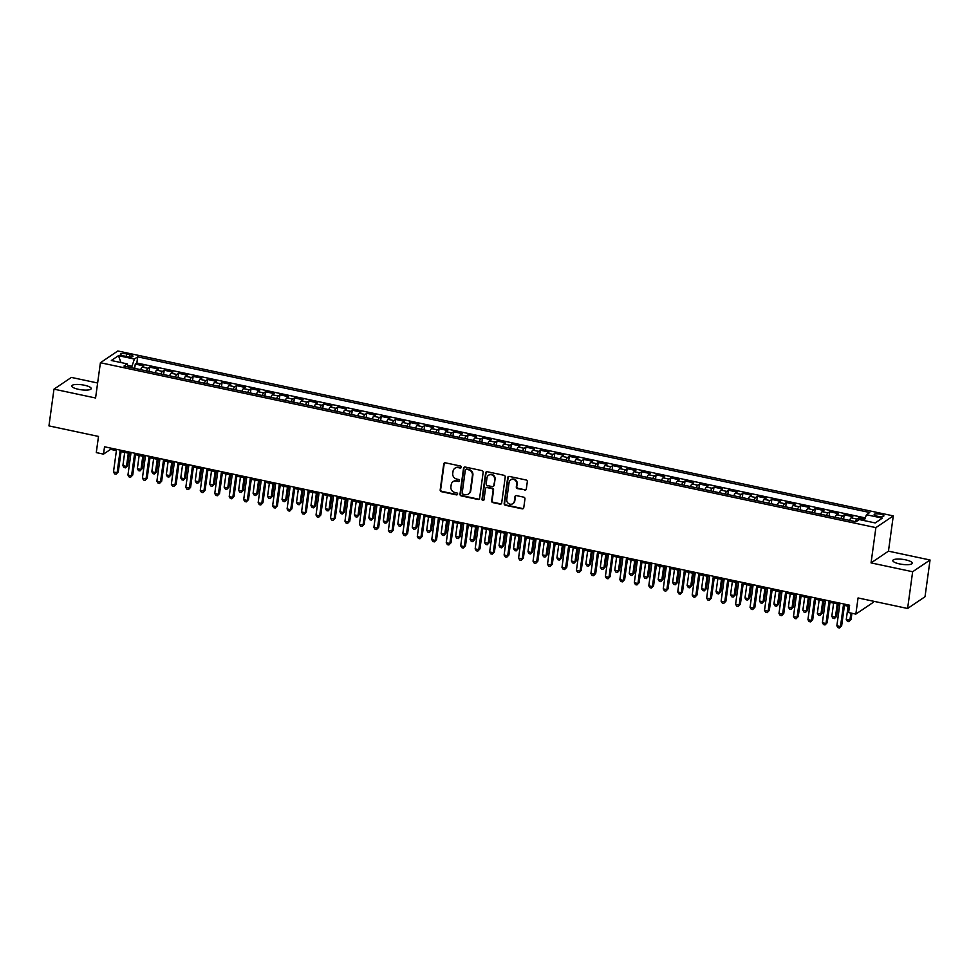 <?xml version="1.0" encoding="UTF-8"?>
<svg xmlns="http://www.w3.org/2000/svg" width="979" height="979" viewBox="0 0 979 979"><rect width="100%" height="100%" fill="white"/><g stroke="black" fill="none" stroke-linecap="round" stroke-linejoin="round"><path stroke-width="1.47" d="M461.305 467.252A1.052 0.979 -124 0 0 460.448 466.028L445.359 462.822A1.505 1.395 -124 0 0 443.732 463.96L440.183 489.928A1.505 1.395 -124 0 0 441.407 491.678L456.495 494.884A1.052 0.979 -124 0 0 457.621 494.089A1.052 0.979 -124 0 0 456.765 492.865L454.819 492.449A4.822 4.479 -124 0 1 450.903 486.869L451.197 484.703A4.822 4.479 -124 0 1 456.373 481.056L458.331 481.472A1.052 0.979 -124 0 0 459.457 480.665A1.052 0.979 -124 0 0 458.6 479.453L456.655 479.037A4.822 4.479 -124 0 1 452.739 473.444L453.032 471.291A4.822 4.479 -124 0 1 458.209 467.632L460.167 468.048A1.052 0.979 -124 0 0 461.305 467.252M905.551 559.841A9.827 2.521 7.8 0 0 892.811 560.539A9.827 2.521 7.8 0 0 899.53 563.904A9.827 2.521 7.8 0 0 912.269 563.206A9.827 2.521 7.8 0 0 905.551 559.841M84.5 385.249A9.827 2.521 7.8 0 0 71.761 385.946A9.827 2.521 7.8 0 0 78.479 389.312A9.827 2.521 7.8 0 0 91.218 388.614A9.827 2.521 7.8 0 0 84.5 385.249M880.537 514.22A4.907 1.26 7.8 0 0 874.161 514.562A4.907 1.26 7.8 0 0 877.527 516.251A4.907 1.26 7.8 0 0 883.89 515.896A4.907 1.26 7.8 0 0 880.537 514.22M524.695 490.161A1.505 1.395 -124 0 0 526.31 489.023L527.314 481.729A1.505 1.395 -124 0 0 526.09 479.991L509.325 476.43A1.505 1.395 -124 0 0 507.709 477.568L504.161 503.536A1.505 1.395 -124 0 0 505.384 505.274L522.137 508.835A1.505 1.395 -124 0 0 523.753 507.697L524.964 498.898A1.505 1.395 -124 0 0 523.741 497.161L516.569 495.631A1.505 1.395 -124 0 0 514.942 496.769L514.354 501.138A4.026 3.745 -124 0 1 508.578 503.561A4.026 3.745 -124 0 1 506.755 499.523L509.092 482.427A4.026 3.745 -124 0 1 514.868 480.004A4.026 3.745 -124 0 1 516.692 484.042L516.3 486.893A1.505 1.395 -124 0 0 517.524 488.631L525.16 489.843A1.505 1.395 -124 0 0 525.956 489.781M97.631 382.997L71.394 377.417L53.98 389.152L48.95 425.889L98.5 436.426L96.285 452.592L103.517 454.134L104.533 446.791L849.613 605.218L848.609 612.573L855.842 614.102L873.256 602.366L873.415 601.204M912.648 571.736L930.05 560L888.455 551.153L871.053 562.901L912.648 571.736L907.606 608.485L858.057 597.949L855.842 614.102M871.053 562.901L875.887 527.62L100.409 362.732L117.81 350.984L893.289 515.884L875.887 527.62M53.98 389.152L95.575 398L100.409 362.732M483.149 472.343A1.505 1.395 -124 0 0 481.925 470.605L465.16 467.032A1.505 1.395 -124 0 0 463.544 468.182L459.995 494.138A1.505 1.395 -124 0 0 461.219 495.888L477.972 499.449A1.505 1.395 -124 0 0 479.588 498.311L483.149 472.343M487.248 471.731L504.001 475.292A1.505 1.395 -124 0 1 505.225 477.042L501.676 503.01A1.505 1.395 -124 0 1 500.049 504.148L492.878 502.619A1.505 1.395 -124 0 1 491.654 500.881L493.098 490.344A1.505 1.395 -124 0 0 491.874 488.607L487.126 487.591A1.505 1.395 -124 0 0 485.498 488.729L484.005 499.694A1.052 0.979 -124 0 1 482.488 500.33A1.052 0.979 -124 0 1 482.011 499.266L485.633 472.869A1.505 1.395 -124 0 1 487.248 471.731M930.05 560L925.02 596.737L907.606 608.485M864.775 519.2L858.644 517.903L858.326 520.216M855.377 521.636A6.143 1.64 -78 0 1 856.931 519.054L851.143 517.83L852.856 516.667L844.179 514.819L843.592 519.127M840.912 518.564A6.143 1.64 -78 0 1 842.466 515.982L836.678 514.746L838.391 513.596L829.715 511.748L829.127 516.055M826.447 515.48A6.143 1.64 -78 0 1 828.001 512.898L822.213 511.674L823.926 510.512L815.25 508.664L814.65 512.984M811.97 512.409A6.143 1.64 -78 0 1 813.525 509.826L807.736 508.59L809.462 507.44L800.773 505.592L800.186 509.9M797.506 509.337A6.143 1.64 -78 0 1 799.06 506.755L793.271 505.519L794.985 504.356L786.308 502.521L785.721 506.828M783.041 506.253A6.143 1.64 -78 0 1 784.595 503.671L778.807 502.447L780.52 501.285L771.844 499.437L771.256 503.744M768.576 503.182A6.143 1.64 -78 0 1 770.13 500.599L764.342 499.363L766.055 498.213L757.379 496.365L756.779 500.673M754.099 500.098A6.143 1.64 -78 0 1 755.653 497.516L749.865 496.292L751.591 495.129L742.902 493.281L742.315 497.601M739.634 497.026A6.143 1.64 -78 0 1 741.189 494.444L735.4 493.208L737.114 492.058L728.437 490.21L727.85 494.517M725.17 493.954A6.143 1.64 -78 0 1 726.724 491.372L720.936 490.136L722.649 488.974L713.972 487.138L713.385 491.446M710.705 490.871A6.143 1.64 -78 0 1 712.259 488.288L706.471 487.065L708.184 485.902L699.508 484.054L698.908 488.362M696.228 487.799A6.143 1.64 -78 0 1 697.782 485.217L691.994 483.981L693.719 482.831L685.031 480.983L684.443 485.29M681.763 484.715A6.143 1.64 -78 0 1 683.318 482.133L677.529 480.909L679.242 479.747L670.566 477.899L669.979 482.219M667.299 481.644A6.143 1.64 -78 0 1 668.853 479.061L663.064 477.838L664.778 476.675L656.101 474.827L655.514 479.135M652.834 478.572A6.143 1.64 -78 0 1 654.388 475.99L648.6 474.754L650.313 473.591L641.637 471.756L641.037 476.063M638.357 475.488A6.143 1.64 -78 0 1 639.911 472.906L634.123 471.682L635.848 470.52L627.16 468.672L626.572 472.979M623.892 472.416A6.143 1.64 -78 0 1 625.446 469.834L619.658 468.598L621.371 467.448L612.695 465.6L612.108 469.908M609.427 469.345A6.143 1.64 -78 0 1 610.982 466.75L605.193 465.527L606.907 464.364L598.23 462.516L597.643 466.836M594.963 466.261A6.143 1.64 -78 0 1 596.517 463.679L590.729 462.455L592.442 461.293L583.765 459.445L583.166 463.752M580.486 463.189A6.143 1.64 -78 0 1 582.04 460.607L576.252 459.371L577.977 458.221L569.288 456.373L568.701 460.681M566.021 460.106A6.143 1.64 -78 0 1 567.575 457.523L561.787 456.3L563.5 455.137L554.824 453.289L554.236 457.609M551.556 457.034A6.143 1.64 -78 0 1 553.111 454.452L547.322 453.216L549.035 452.065L540.359 450.218L539.772 454.525M537.092 453.962A6.143 1.64 -78 0 1 538.646 451.38L532.857 450.144L534.571 448.982L525.894 447.134L525.295 451.454M522.615 450.878A6.143 1.64 -78 0 1 524.169 448.296L518.38 447.073L520.106 445.91L511.417 444.062L510.83 448.37M508.15 447.807A6.143 1.64 -78 0 1 509.704 445.225L503.916 443.989L505.629 442.838L496.953 440.991L496.365 445.298M493.685 444.723A6.143 1.64 -78 0 1 495.239 442.141L489.451 440.917L491.164 439.755L482.488 437.907L481.901 442.227M479.22 441.651A6.143 1.64 -78 0 1 480.775 439.069L474.986 437.833L476.7 436.683L468.023 434.835L467.424 439.143M464.744 438.58A6.143 1.64 -78 0 1 466.298 435.998L460.509 434.762L462.235 433.599L453.546 431.763L452.959 436.071M450.279 435.496A6.143 1.64 -78 0 1 451.833 432.914L446.045 431.69L447.758 430.527L439.081 428.68L438.494 432.987M435.814 432.424A6.143 1.64 -78 0 1 437.368 429.842L431.58 428.606L433.293 427.456L424.617 425.608L424.029 429.916M421.349 429.34A6.143 1.64 -78 0 1 422.904 426.758L417.115 425.535L418.828 424.372L410.152 422.524L409.552 426.844M406.872 426.269A6.143 1.64 -78 0 1 408.427 423.687L402.638 422.451L404.364 421.3L395.675 419.453L395.088 423.76M392.408 423.197A6.143 1.64 -78 0 1 393.962 420.615L388.173 419.379L389.887 418.217L381.21 416.381L380.623 420.689M377.943 420.113A6.143 1.64 -78 0 1 379.497 417.531L373.709 416.308L375.422 415.145L366.746 413.297L366.158 417.605M363.478 417.042A6.143 1.64 -78 0 1 365.032 414.46L359.244 413.224L360.957 412.073L352.281 410.225L351.681 414.533M349.001 413.958A6.143 1.64 -78 0 1 350.555 411.376L344.767 410.152L346.493 408.989L337.804 407.142L337.217 411.461M334.537 410.886A6.143 1.64 -78 0 1 336.091 408.304L330.302 407.068L332.016 405.918L323.339 404.07L322.752 408.378M320.072 407.815A6.143 1.64 -78 0 1 321.626 405.233L315.838 403.997L317.551 402.834L308.874 400.998L308.287 405.306M305.607 404.731A6.143 1.64 -78 0 1 307.161 402.149L301.373 400.925L303.086 399.762L294.41 397.915L293.81 402.222M291.13 401.659A6.143 1.64 -78 0 1 292.684 399.077L286.896 397.841L288.621 396.691L279.933 394.843L279.345 399.151M276.665 398.575A6.143 1.64 -78 0 1 278.22 395.993L272.431 394.77L274.144 393.607L265.468 391.759L264.881 396.079M262.201 395.504A6.143 1.64 -78 0 1 263.755 392.922L257.966 391.686L259.68 390.535L251.003 388.687L250.416 392.995M247.736 392.432A6.143 1.64 -78 0 1 249.29 389.85L243.502 388.614L245.215 387.451L236.539 385.616L235.939 389.923M233.259 389.348A6.143 1.64 -78 0 1 234.813 386.766L229.025 385.542L230.75 384.38L222.062 382.532L221.474 386.84M218.794 386.277A6.143 1.64 -78 0 1 220.348 383.695L214.56 382.459L216.273 381.308L207.597 379.46L207.01 383.768M204.33 383.205A6.143 1.64 -78 0 1 205.884 380.611L200.095 379.387L201.809 378.224L193.132 376.377L192.545 380.696M189.865 380.121A6.143 1.64 -78 0 1 191.419 377.539L185.631 376.315L187.344 375.153L178.667 373.305L178.068 377.613M175.388 377.05A6.143 1.64 -78 0 1 176.942 374.467L171.154 373.232L172.879 372.069L164.191 370.233L163.603 374.541M160.923 373.966A6.143 1.64 -78 0 1 162.477 371.384L156.689 370.16L158.402 368.997L149.726 367.149L148.013 368.312A6.143 1.64 102 0 0 146.458 370.894M149.138 371.457L149.726 367.149M123.66 355.903L126.842 356.576A4.76 1.224 7.8 0 0 133.009 356.246A4.76 1.224 7.8 0 0 129.754 354.618L126.572 353.933A4.76 1.224 7.8 0 0 120.405 354.276A4.76 1.224 7.8 0 0 123.66 355.903M864.249 520.608L866.452 514.734L869.756 512.506L137.684 356.846L134.392 359.06L131.492 367.712M866.452 514.734L882.373 518.111L875.226 522.933L859.305 519.555L856.013 521.77L123.941 366.109L127.233 363.882L111.325 360.505L118.471 355.683L134.392 359.06M865.265 517.903L136.84 363.013L135.261 364.078L143.937 365.926L142.224 367.076A6.143 1.64 102 0 0 140.67 369.658M162.477 371.384L164.191 370.233M176.942 374.467L178.667 373.305M191.419 377.539L193.132 376.377M205.884 380.611L207.597 379.46M220.348 383.695L222.062 382.532M234.813 386.766L236.539 385.616M249.29 389.85L251.003 388.687M263.755 392.922L265.468 391.759M278.22 395.993L279.933 394.843M292.684 399.077L294.41 397.915M307.161 402.149L308.874 400.998M321.626 405.233L323.339 404.07M336.091 408.304L337.804 407.142M350.555 411.376L352.281 410.225M365.032 414.46L366.746 413.297M379.497 417.531L381.21 416.381M393.962 420.615L395.675 419.453M408.427 423.687L410.152 422.524M422.904 426.758L424.617 425.608M437.368 429.842L439.081 428.68M451.833 432.914L453.546 431.763M466.298 435.998L468.023 434.835M480.775 439.069L482.488 437.907M495.239 442.141L496.953 440.991M509.704 445.225L511.417 444.062M524.169 448.296L525.894 447.134M538.646 451.38L540.359 450.218M553.111 454.452L554.824 453.289M567.575 457.523L569.288 456.373M582.04 460.607L583.765 459.445M596.517 463.679L598.23 462.516M610.982 466.75L612.695 465.6M625.446 469.834L627.16 468.672M639.911 472.906L641.637 471.756M654.388 475.99L656.101 474.827M668.853 479.061L670.566 477.899M683.318 482.133L685.031 480.983M697.782 485.217L699.508 484.054M712.259 488.288L713.972 487.138M726.724 491.372L728.437 490.21M741.189 494.444L742.902 493.281M755.653 497.516L757.379 496.365M770.13 500.599L771.844 499.437M784.595 503.671L786.308 502.521M799.06 506.755L800.773 505.592M813.525 509.826L815.25 508.664M828.001 512.898L829.715 511.748M842.466 515.982L844.179 514.819M856.931 519.054L858.644 517.903M131.7 366.207L127.576 365.338M888.455 551.153L893.289 515.884M103.517 454.134L110.578 449.373L116.403 450.609M121.053 451.6L130.868 453.693M135.53 454.684L145.345 456.765M149.995 457.756L159.81 459.849M164.46 460.828L174.274 462.92M178.924 463.911L188.739 465.992M193.401 466.983L203.216 469.076M207.866 470.067L217.681 472.147M222.331 473.138L232.145 475.219M236.796 476.21L246.61 478.303M251.273 479.294L261.087 481.374M265.737 482.366L275.552 484.458M280.202 485.449L290.017 487.53M294.667 488.521L304.481 490.601M309.144 491.593L318.958 493.685M323.608 494.676L333.423 496.757M338.073 497.748L347.888 499.841M352.538 500.82L362.352 502.912M367.015 503.904L376.829 505.984M381.48 506.975L391.294 509.068M395.944 510.059L405.759 512.139M410.409 513.131L420.224 515.223M424.886 516.202L434.7 518.295M439.351 519.286L449.165 521.366M453.815 522.358L463.63 524.45M468.28 525.442L478.095 527.522M482.757 528.513L492.572 530.606M497.222 531.585L507.036 533.677M511.687 534.669L521.501 536.749M526.151 537.74L535.966 539.833M540.628 540.824L550.443 542.904M555.093 543.896L564.907 545.988M569.558 546.967L579.372 549.06M584.022 550.051L593.837 552.132M598.499 553.123L608.314 555.215M612.964 556.207L622.779 558.287M627.429 559.278L637.243 561.371M641.894 562.35L651.708 564.442M656.371 565.434L666.185 567.514M670.835 568.505L680.65 570.598M685.3 571.589L695.114 573.67M699.765 574.661L709.579 576.741M714.242 577.732L724.056 579.825M728.706 580.816L738.521 582.897M743.171 583.888L752.986 585.98M757.636 586.972L767.45 589.052M772.113 590.043L781.927 592.124M786.578 593.115L796.392 595.208M801.042 596.199L810.857 598.279M815.507 599.27L825.321 601.363M829.984 602.342L839.798 604.435M844.449 605.426L849.442 606.49M110.749 448.113L110.578 449.373M134.674 368.385L135.261 364.078M136.84 363.013L137.684 356.846M127.955 366.954L127.233 363.882M156.689 370.16A6.143 1.64 102 0 0 155.135 372.742M171.154 373.232A6.143 1.64 102 0 0 169.612 375.814M185.631 376.315A6.143 1.64 102 0 0 184.076 378.897M200.095 379.387A6.143 1.64 102 0 0 198.541 381.969M214.56 382.459A6.143 1.64 102 0 0 213.006 385.041M229.025 385.542A6.143 1.64 102 0 0 227.483 388.125M243.502 388.614A6.143 1.64 102 0 0 241.948 391.196M257.966 391.686A6.143 1.64 102 0 0 256.412 394.28M272.431 394.77A6.143 1.64 102 0 0 270.877 397.352M286.896 397.841A6.143 1.64 102 0 0 285.354 400.423M301.373 400.925A6.143 1.64 102 0 0 299.819 403.507M315.838 403.997A6.143 1.64 102 0 0 314.283 406.579M330.302 407.068A6.143 1.64 102 0 0 328.748 409.65M344.767 410.152A6.143 1.64 102 0 0 343.225 412.734M359.244 413.224A6.143 1.64 102 0 0 357.69 415.806M373.709 416.308A6.143 1.64 102 0 0 372.155 418.89M388.173 419.379A6.143 1.64 102 0 0 386.619 421.961M402.638 422.451A6.143 1.64 102 0 0 401.096 425.033M417.115 425.535A6.143 1.64 102 0 0 415.561 428.117M431.58 428.606A6.143 1.64 102 0 0 430.026 431.188M446.045 431.69A6.143 1.64 102 0 0 444.49 434.272M460.509 434.762A6.143 1.64 102 0 0 458.967 437.344M474.986 437.833A6.143 1.64 102 0 0 473.432 440.415M489.451 440.917A6.143 1.64 102 0 0 487.897 443.499M503.916 443.989A6.143 1.64 102 0 0 502.362 446.571M518.38 447.073A6.143 1.64 102 0 0 516.839 449.655M532.857 450.144A6.143 1.64 102 0 0 531.303 452.726M547.322 453.216A6.143 1.64 102 0 0 545.768 455.798M561.787 456.3A6.143 1.64 102 0 0 560.233 458.882M576.252 459.371A6.143 1.64 102 0 0 574.71 461.953M590.729 462.455A6.143 1.64 102 0 0 589.174 465.037M605.193 465.527A6.143 1.64 102 0 0 603.639 468.109M619.658 468.598A6.143 1.64 102 0 0 618.104 471.18M634.123 471.682A6.143 1.64 102 0 0 632.581 474.264M648.6 474.754A6.143 1.64 102 0 0 647.046 477.336M663.064 477.838A6.143 1.64 102 0 0 661.51 480.42M677.529 480.909A6.143 1.64 102 0 0 675.975 483.491M691.994 483.981A6.143 1.64 102 0 0 690.452 486.563M706.471 487.065A6.143 1.64 102 0 0 704.917 489.647M720.936 490.136A6.143 1.64 102 0 0 719.381 492.718M735.4 493.208A6.143 1.64 102 0 0 733.846 495.802M749.865 496.292A6.143 1.64 102 0 0 748.323 498.874M764.342 499.363A6.143 1.64 102 0 0 762.788 501.946M778.807 502.447A6.143 1.64 102 0 0 777.253 505.029M793.271 505.519A6.143 1.64 102 0 0 791.717 508.101M807.736 508.59A6.143 1.64 102 0 0 806.194 511.173M822.213 511.674A6.143 1.64 102 0 0 820.659 514.256M836.678 514.746A6.143 1.64 102 0 0 835.124 517.328M851.143 517.83A6.143 1.64 102 0 0 849.588 520.412M121.017 362.56L118.471 355.683M461.109 467.717A1.052 0.979 -124 0 1 460.632 467.729L458.686 467.313A4.822 4.479 -124 0 0 455.125 468.109M453.289 481.521A4.822 4.479 -124 0 1 456.85 480.738L458.796 481.154A1.052 0.979 -124 0 0 459.261 481.13M444.564 462.883A1.505 1.395 -124 0 0 444.209 463.642L440.648 489.61A1.505 1.395 -124 0 0 441.872 491.36L456.96 494.566A1.052 0.979 -124 0 0 457.426 494.554M464.376 467.093A1.505 1.395 -124 0 0 464.022 467.864L460.46 493.82A1.505 1.395 -124 0 0 461.684 495.57L478.437 499.131A1.505 1.395 -124 0 0 479.233 499.07M466.457 469.394A1.052 0.979 -124 0 0 465.319 470.189L462.198 492.975A1.052 0.979 -124 0 0 463.055 494.199L465.111 494.64A4.822 4.479 -124 0 0 470.287 490.981L472.416 475.402A4.822 4.479 -124 0 0 468.513 469.822L466.922 469.076A1.052 0.979 -124 0 0 465.98 469.406M468.672 493.844A4.822 4.479 -124 0 0 470.764 490.675L470.287 490.981M466.922 469.076L468.978 469.504A4.822 4.479 -124 0 1 472.894 475.096L470.764 490.675M486.33 487.652A1.505 1.395 -124 0 1 487.591 487.273L492.351 488.288A1.505 1.395 -124 0 1 493.575 490.026L492.131 500.563A1.505 1.395 -124 0 0 493.355 502.3L500.526 503.83A1.505 1.395 -124 0 0 501.309 503.769M486.465 471.792A1.505 1.395 -124 0 0 486.098 472.551L482.488 498.947A1.052 0.979 -124 0 0 483.81 500.159M494.603 479.416A4.026 3.745 -124 0 0 488.545 475.268A4.026 3.745 -124 0 0 487.004 477.801L486.171 483.822A1.505 1.395 -124 0 0 487.395 485.572L492.156 486.587A1.505 1.395 -124 0 0 493.771 485.437L495.068 479.098A4.026 3.745 -124 0 0 488.79 475.121M493.416 486.208A1.505 1.395 -124 0 0 494.248 485.119L493.771 485.437M495.068 479.098L494.248 485.119M510.879 479.747A4.026 3.745 -124 0 1 517.157 483.724L516.777 486.575A1.505 1.395 -124 0 0 517.989 488.313L525.16 489.843M513.033 503.5A4.026 3.745 -124 0 0 514.819 500.82L514.354 501.138M515.774 495.692A1.505 1.395 -124 0 0 515.419 496.451L514.819 500.82M508.542 476.492A1.505 1.395 -124 0 0 508.187 477.25L504.626 503.218A1.505 1.395 -124 0 0 505.849 504.956L522.602 508.529A1.505 1.395 -124 0 0 523.398 508.468M140.376 369.597L134.833 368.422M124.7 452.371L122.889 465.637L126.499 466.408L127.674 465.612L129.35 453.363M127.674 465.612L125.508 467.84L126.499 466.408L128.322 453.142M125.508 467.84L124.064 467.534L122.889 465.637M120.197 450.12L117.101 472.747L113.478 471.976L116.574 449.349M121.237 450.34L118.275 471.951L116.097 474.191L114.653 473.885L113.478 471.976M118.275 471.951L116.097 474.191M154.841 372.681L149.297 371.494M139.165 455.455L137.354 468.708L140.976 469.479L142.151 468.684L143.827 456.447M142.151 468.684L139.973 470.923L140.976 469.479L142.787 456.226M139.973 470.923L138.528 470.618L137.354 468.708M169.318 375.752L163.774 374.578M153.642 458.527L151.818 471.78L155.441 472.551L156.616 471.756L158.292 459.518M156.616 471.756L154.449 473.995L155.441 472.551L157.252 459.298M154.449 473.995L152.993 473.689L151.818 471.78M183.783 378.824L178.239 377.649M168.107 461.611L166.295 474.864L169.905 475.635L171.08 474.839L172.757 462.602M171.08 474.839L168.914 477.079L169.905 475.635L171.717 462.382M168.914 477.079L167.47 476.761L166.295 474.864M198.247 381.908L192.704 380.733M182.571 464.682L180.76 477.936L184.37 478.707L185.545 477.911L187.222 465.674M185.545 477.911L183.379 480.151L184.37 478.707L186.194 465.453M183.379 480.151L181.935 479.845L180.76 477.936M134.661 453.191L131.565 475.818L127.943 475.06L131.051 452.42M135.702 453.412L132.74 475.035L130.574 477.262L129.118 476.957L127.943 475.06M132.74 475.035L130.574 477.262M149.126 456.275L146.03 478.902L142.408 478.131L145.516 455.504M150.166 456.495L147.205 478.107L145.039 480.346L143.595 480.04L142.408 478.131M147.205 478.107L145.039 480.346M163.603 459.347L160.495 481.974L156.885 481.203L159.981 458.576M164.631 459.567L161.67 481.178L159.504 483.418L158.06 483.112L156.885 481.203M161.67 481.178L159.504 483.418M178.068 462.418L174.972 485.058L171.349 484.287L174.446 461.66M179.108 462.639L176.147 484.262L173.968 486.49L172.524 486.184L171.349 484.287M176.147 484.262L173.968 486.49M212.712 384.98L207.169 383.805M197.036 467.754L195.225 481.019L198.847 481.778L200.022 480.995L201.698 468.745M200.022 480.995L197.844 483.222L198.847 481.778L200.658 468.525M197.844 483.222L196.4 482.916L195.225 481.019M192.533 465.502L189.436 488.129L185.814 487.358L188.923 464.731M193.573 465.723L190.611 487.334L188.445 489.573L186.989 489.267L185.814 487.358M190.611 487.334L188.445 489.573M227.189 388.063L221.646 386.876M211.513 470.838L209.69 484.091L213.312 484.862L214.487 484.067L216.163 471.829M214.487 484.067L212.321 486.306L213.312 484.862L215.123 471.609M212.321 486.306L210.864 486L209.69 484.091M206.997 468.574L203.901 491.201L200.279 490.442L203.387 467.803M208.037 468.794L205.076 490.418L202.91 492.645L201.466 492.339L200.279 490.442M205.076 490.418L202.91 492.645M241.654 391.135L236.11 389.96M225.978 473.909L224.167 487.163L227.777 487.934L228.951 487.138L230.628 474.901M228.951 487.138L226.785 489.378L227.777 487.934L229.588 474.68M226.785 489.378L225.341 489.072L224.167 487.163M221.474 471.658L218.366 494.285L214.756 493.514L217.852 470.887M222.502 471.878L219.541 493.489L217.375 495.729L215.931 495.423L214.756 493.514M219.541 493.489L217.375 495.729M256.119 394.207L250.575 393.032M240.442 476.993L238.631 490.246L242.241 491.017L243.416 490.222L245.093 477.985M243.416 490.222L241.25 492.449L242.241 491.017L244.065 477.752M241.25 492.449L239.806 492.143L238.631 490.246M235.939 474.729L232.843 497.356L229.221 496.586L232.317 473.958M236.979 474.95L234.018 496.561L231.839 498.8L230.395 498.495L229.221 496.586M234.018 496.561L231.839 498.8M270.583 397.29L265.04 396.116M254.907 480.065L253.096 493.318L256.718 494.089L257.893 493.294L259.57 481.056M257.893 493.294L255.715 495.533L256.718 494.089L258.529 480.836M255.715 495.533L254.271 495.227L253.096 493.318M250.404 477.801L247.308 500.44L243.685 499.669L246.794 477.03M251.444 478.021L248.482 499.645L246.316 501.872L244.86 501.566L243.685 499.669M248.482 499.645L246.316 501.872M285.06 400.362L279.517 399.187M269.384 483.136L267.561 496.402L271.183 497.161L272.358 496.377L274.034 484.128M272.358 496.377L270.192 498.605L271.183 497.161L272.994 483.907M270.192 498.605L268.735 498.299L267.561 496.402M264.868 480.885L261.772 503.512L258.15 502.741L261.258 480.114M265.909 481.105L262.947 502.716L260.781 504.956L259.337 504.65L258.15 502.741M262.947 502.716L260.781 504.956M299.525 403.446L293.981 402.259M283.849 486.22L282.038 499.474L285.648 500.245L286.823 499.449L288.499 487.212M286.823 499.449L284.656 501.689L285.648 500.245L287.459 486.991M284.656 501.689L283.212 501.383L282.038 499.474M279.345 483.956L276.237 506.584L272.627 505.825L275.723 483.185M280.373 484.177L277.412 505.8L275.246 508.028L273.802 507.722L272.627 505.825M277.412 505.8L275.246 508.028M313.99 406.518L308.446 405.343M298.314 489.292L296.502 502.545L300.112 503.316L301.287 502.521L302.964 490.283M301.287 502.521L299.121 504.76L300.112 503.316L301.936 490.063M299.121 504.76L297.677 504.454L296.502 502.545M293.81 487.04L290.714 509.667L287.092 508.896L290.188 486.269M294.85 487.261L291.889 508.872L289.711 511.111L288.267 510.793L287.092 508.896M291.889 508.872L289.711 511.111M328.454 409.589L322.911 408.414M312.778 492.376L310.967 505.629L314.589 506.4L315.764 505.605L317.441 493.355M315.764 505.605L313.586 507.832L314.589 506.4L316.401 493.135M313.586 507.832L312.142 507.526L310.967 505.629M308.275 490.112L305.179 512.739L301.556 511.968L304.665 489.341M309.315 490.332L306.354 511.944L304.188 514.183L302.731 513.877L301.556 511.968M306.354 511.944L304.188 514.183M342.931 412.673L337.388 411.486M327.255 495.447L325.432 508.701L329.054 509.472L330.229 508.676L331.905 496.439M330.229 508.676L328.063 510.916L329.054 509.472L330.865 496.218M328.063 510.916L326.607 510.61L325.432 508.701M322.74 493.183L319.643 515.823L316.021 515.052L319.13 492.413M323.78 493.404L320.818 515.027L318.652 517.255L317.208 516.949L316.021 515.052M320.818 515.027L318.652 517.255M357.396 415.745L351.853 414.57M341.72 498.519L339.909 511.784L343.519 512.543L344.694 511.76L346.37 499.51M344.694 511.76L342.528 513.987L343.519 512.543L345.33 499.29M342.528 513.987L341.084 513.681L339.909 511.784M337.217 496.267L334.108 518.894L330.498 518.124L333.594 495.496M338.244 496.488L335.283 518.099L333.117 520.338L331.673 520.033L330.498 518.124M335.283 518.099L333.117 520.338M371.861 418.828L366.317 417.641M356.185 501.603L354.374 514.856L357.984 515.627L359.158 514.832L360.835 502.594M359.158 514.832L356.992 517.071L357.984 515.627L359.807 502.374M356.992 517.071L355.548 516.753L354.374 514.856M351.681 499.339L348.585 521.966L344.963 521.207L348.059 498.568M352.721 499.559L349.76 521.183L347.582 523.41L346.138 523.104L344.963 521.207M349.76 521.183L347.582 523.41M386.326 421.9L380.782 420.725M370.649 504.674L368.838 517.928L372.461 518.699L373.635 517.903L375.312 505.666M373.635 517.903L371.457 520.143L372.461 518.699L374.272 505.445M371.457 520.143L370.013 519.837L368.838 517.928M366.146 502.411L363.05 525.05L359.428 524.279L362.536 501.652M367.186 502.643L364.225 524.254L362.059 526.494L360.602 526.176L359.428 524.279M364.225 524.254L362.059 526.494M400.803 424.972L395.259 423.797M385.126 507.758L383.303 521.012L386.925 521.783L388.1 520.987L389.777 508.737M388.1 520.987L385.934 523.214L386.925 521.783L388.736 508.517M385.934 523.214L384.478 522.908L383.303 521.012M380.611 505.494L377.515 528.122L373.892 527.351L377.001 504.723M381.651 505.715L378.689 527.326L376.523 529.566L375.079 529.26L373.892 527.351M378.689 527.326L376.523 529.566M415.267 428.056L409.724 426.868M399.591 510.83L397.78 524.083L401.39 524.854L402.565 524.059L404.241 511.821M402.565 524.059L400.399 526.298L401.39 524.854L403.201 511.601M400.399 526.298L398.955 525.992L397.78 524.083M395.088 508.566L391.979 531.205L388.369 530.434L391.465 507.795M396.116 508.786L393.154 530.41L390.988 532.637L389.544 532.331L388.369 530.434M393.154 530.41L390.988 532.637M429.732 431.127L424.188 429.952M414.056 513.902L412.245 527.167L415.855 527.926L417.03 527.143L418.706 514.893M417.03 527.143L414.863 529.37L415.855 527.926L417.678 514.673M414.863 529.37L413.419 529.064L412.245 527.167M409.552 511.65L406.456 534.277L402.834 533.506L405.93 510.879M410.593 511.87L407.631 533.482L405.453 535.721L404.009 535.415L402.834 533.506M407.631 533.482L405.453 535.721M444.197 434.211L438.653 433.024M428.521 516.985L426.709 530.239L430.332 531.01L431.506 530.214L433.183 517.977M431.506 530.214L429.328 532.454L430.332 531.01L432.143 517.756M429.328 532.454L427.884 532.135L426.709 530.239M424.017 514.721L420.921 537.349L417.299 536.578L420.407 513.951M425.057 514.942L422.096 536.565L419.93 538.793L418.474 538.487L417.299 536.578M422.096 536.565L419.93 538.793M458.674 437.283L453.13 436.108M442.997 520.057L441.174 533.31L444.796 534.081L445.971 533.286L447.648 521.048M445.971 533.286L443.805 535.525L444.796 534.081L446.608 520.828M443.805 535.525L442.349 535.219L441.174 533.31M438.482 517.793L435.386 540.432L431.763 539.662L434.872 517.034M439.522 518.013L436.561 539.637L434.395 541.876L432.951 541.558L431.763 539.662M436.561 539.637L434.395 541.876M473.138 440.354L467.595 439.179M457.462 523.141L455.651 536.394L459.261 537.165L460.436 536.37L462.112 524.12M460.436 536.37L458.27 538.597L459.261 537.165L461.072 523.9M458.27 538.597L456.826 538.291L455.651 536.394M452.959 520.877L449.851 543.504L446.24 542.733L449.337 520.106M453.987 521.097L451.025 542.709L448.859 544.948L447.415 544.642L446.24 542.733M451.025 542.709L448.859 544.948M487.603 443.438L482.06 442.251M471.927 526.212L470.116 539.466L473.726 540.237L474.901 539.441L476.577 527.204M474.901 539.441L472.735 541.681L473.726 540.237L475.549 526.983M472.735 541.681L471.291 541.375L470.116 539.466M467.424 523.949L464.327 546.588L460.705 545.817L463.801 523.178M468.464 524.169L465.502 545.792L463.324 548.02L461.88 547.714L460.705 545.817M465.502 545.792L463.324 548.02M502.068 446.51L496.524 445.335M486.392 529.284L484.581 542.55L488.203 543.308L489.378 542.525L491.054 530.275M489.378 542.525L487.199 544.752L488.203 543.308L490.014 530.055M487.199 544.752L485.755 544.446L484.581 542.55M481.888 527.032L478.792 549.66L475.17 548.889L478.278 526.261M482.928 527.253L479.967 548.864L477.801 551.104L476.345 550.798L475.17 548.889M479.967 548.864L477.801 551.104M516.545 449.594L511.001 448.406M500.869 532.368L499.045 545.621L502.668 546.392L503.842 545.597L505.519 533.359M503.842 545.597L501.676 547.836L502.668 546.392L504.479 533.139M501.676 547.836L500.22 547.518L499.045 545.621M496.353 530.104L493.257 552.731L489.635 551.96L492.743 529.333M497.393 530.324L494.432 551.936L492.266 554.175L490.822 553.869L489.635 551.96M494.432 551.936L492.266 554.175M531.01 452.665L525.466 451.49M515.333 535.44L513.522 548.693L517.132 549.464L518.307 548.668L519.984 536.431M518.307 548.668L516.141 550.908L517.132 549.464L518.943 536.211M516.141 550.908L514.697 550.602L513.522 548.693M510.83 533.176L507.722 555.815L504.112 555.044L507.208 532.417M511.858 533.396L508.896 555.02L506.73 557.259L505.286 556.941L504.112 555.044M508.896 555.02L506.73 557.259M545.474 455.737L539.931 454.562M529.798 538.523L527.987 551.777L531.597 552.548L532.772 551.752L534.448 539.502M532.772 551.752L530.606 553.979L531.597 552.548L533.42 539.282M530.606 553.979L529.162 553.673L527.987 551.777M525.295 536.259L522.199 558.887L518.576 558.116L521.672 535.489M526.335 536.48L523.373 558.091L521.195 560.331L519.751 560.025L518.576 558.116M523.373 558.091L521.195 560.331M559.939 458.821L554.395 457.634M544.263 541.595L542.452 554.848L546.074 555.619L547.249 554.824L548.925 542.586M547.249 554.824L545.07 557.063L546.074 555.619L547.885 542.366M545.07 557.063L543.626 556.757L542.452 554.848M539.759 539.331L536.663 561.958L533.041 561.2L536.149 538.56M540.8 539.551L537.838 561.175L535.672 563.402L534.216 563.096L533.041 561.2M537.838 561.175L535.672 563.402M574.416 461.892L568.872 460.717M558.74 544.667L556.916 557.92L560.539 558.691L561.713 557.895L563.39 545.658M561.713 557.895L559.547 560.135L560.539 558.691L562.35 545.438M559.547 560.135L558.091 559.829L556.916 557.92M554.224 542.415L551.128 565.042L547.506 564.271L550.614 541.644M555.264 542.635L552.303 564.247L550.137 566.486L548.693 566.18L547.506 564.271M552.303 564.247L550.137 566.486M588.881 464.964L583.337 463.789M573.204 547.75L571.393 561.004L575.003 561.775L576.178 560.979L577.855 548.742M576.178 560.979L574.012 563.219L575.003 561.775L576.815 548.521M574.012 563.219L572.568 562.901L571.393 561.004M568.701 545.487L565.593 568.114L561.983 567.343L565.079 544.716M569.729 545.707L566.768 567.318L564.602 569.558L563.158 569.252L561.983 567.343M566.768 567.318L564.602 569.558M603.345 468.048L597.802 466.873M587.669 550.822L585.858 564.075L589.468 564.846L590.643 564.051L592.319 551.813M590.643 564.051L588.477 566.29L589.468 564.846L591.292 551.593M588.477 566.29L587.033 565.984L585.858 564.075M583.166 548.558L580.07 571.198L576.447 570.427L579.544 547.799M584.206 548.778L581.245 570.402L579.066 572.629L577.622 572.323L576.447 570.427M581.245 570.402L579.066 572.629M617.81 471.119L612.267 469.944M602.134 553.894L600.323 567.159L603.945 567.93L605.12 567.135L606.796 554.885M605.12 567.135L602.942 569.362L603.945 567.93L605.756 554.665M602.942 569.362L601.498 569.056L600.323 567.159M597.631 551.642L594.534 574.269L590.912 573.498L594.02 550.871M598.671 551.862L595.709 573.474L593.543 575.713L592.087 575.407L590.912 573.498M595.709 573.474L593.543 575.713M632.287 474.203L626.744 473.016M616.611 556.978L614.788 570.231L618.41 571.002L619.585 570.206L621.261 557.969M619.585 570.206L617.419 572.446L618.41 571.002L620.221 557.749M617.419 572.446L615.962 572.14L614.788 570.231M612.095 554.714L608.999 577.341L605.377 576.582L608.485 553.943M613.135 554.934L610.174 576.558L608.008 578.785L606.564 578.479L605.377 576.582M610.174 576.558L608.008 578.785M646.752 477.275L641.208 476.1M631.076 560.049L629.264 573.302L632.875 574.073L634.049 573.278L635.726 561.04M634.049 573.278L631.883 575.517L632.875 574.073L634.686 560.82M631.883 575.517L630.439 575.211L629.264 573.302M626.572 557.797L623.464 580.425L619.854 579.654L622.95 557.027M627.6 558.018L624.639 579.629L622.473 581.869L621.029 581.563L619.854 579.654M624.639 579.629L622.473 581.869M661.217 480.346L655.673 479.172M645.54 563.133L643.729 576.386L647.339 577.157L648.514 576.362L650.191 564.124M648.514 576.362L646.348 578.589L647.339 577.157L649.163 563.904M646.348 578.589L644.904 578.283L643.729 576.386M641.037 560.869L637.941 583.496L634.319 582.725L637.415 560.098M642.077 561.089L639.116 582.701L636.937 584.94L635.493 584.634L634.319 582.725M639.116 582.701L636.937 584.94M675.681 483.43L670.138 482.255M660.005 566.205L658.194 579.458L661.816 580.229L662.991 579.433L664.668 567.196M662.991 579.433L660.813 581.673L661.816 580.229L663.627 566.976M660.813 581.673L659.369 581.367L658.194 579.458M655.502 563.941L652.406 586.58L648.783 585.809L651.892 563.182M656.542 564.161L653.58 585.785L651.414 588.012L649.958 587.706L648.783 585.809M653.58 585.785L651.414 588.012M690.158 486.502L684.615 485.327M674.482 569.276L672.659 582.542L676.281 583.3L677.456 582.517L679.132 570.267M677.456 582.517L675.29 584.744L676.281 583.3L678.092 570.047M675.29 584.744L673.833 584.439L672.659 582.542M669.966 567.025L666.87 589.652L663.248 588.881L666.356 566.254M671.007 567.245L668.045 588.856L665.879 591.096L664.435 590.79L663.248 588.881M668.045 588.856L665.879 591.096M704.623 489.586L699.079 488.399M688.947 572.36L687.123 585.613L690.746 586.384L691.92 585.589L693.597 573.351M691.92 585.589L689.754 587.828L690.746 586.384L692.557 573.131M689.754 587.828L688.31 587.522L687.123 585.613M684.443 570.096L681.335 592.723L677.725 591.965L680.821 569.325M685.471 570.316L682.51 591.94L680.344 594.167L678.9 593.861L677.725 591.965M682.51 591.94L680.344 594.167M719.088 492.657L713.544 491.482M703.411 575.432L701.6 588.685L705.21 589.456L706.385 588.66L708.062 576.423M706.385 588.66L704.219 590.9L705.21 589.456L707.034 576.203M704.219 590.9L702.775 590.594L701.6 588.685M698.908 573.18L695.812 595.807L692.19 595.036L695.286 572.409M699.948 573.4L696.987 595.012L694.809 597.251L693.365 596.933L692.19 595.036M696.987 595.012L694.809 597.251M733.552 495.729L728.009 494.554M717.876 578.516L716.065 591.769L719.687 592.54L720.862 591.744L722.539 579.507M720.862 591.744L718.684 593.972L719.687 592.54L721.499 579.274M718.684 593.972L717.24 593.666L716.065 591.769M713.373 576.252L710.277 598.879L706.654 598.108L709.763 575.481M714.413 576.472L711.452 598.083L709.285 600.323L707.829 600.017L706.654 598.108M711.452 598.083L709.285 600.323M748.029 498.813L742.486 497.638M732.353 581.587L730.53 594.84L734.152 595.611L735.327 594.816L737.003 582.578M735.327 594.816L733.161 597.055L734.152 595.611L735.963 582.358M733.161 597.055L731.705 596.749L730.53 594.84M727.838 579.323L724.741 601.963L721.119 601.192L724.227 578.552M728.878 579.544L725.916 601.167L723.75 603.394L722.306 603.088L721.119 601.192M725.916 601.167L723.75 603.394M762.494 501.884L756.951 500.71M746.818 584.659L744.995 597.924L748.617 598.683L749.792 597.9L751.468 585.65M749.792 597.9L747.626 600.127L748.617 598.683L750.428 585.43M747.626 600.127L746.182 599.821L744.995 597.924M742.315 582.407L739.206 605.034L735.596 604.263L738.692 581.636M743.342 582.627L740.381 604.239L738.215 606.478L736.771 606.172L735.596 604.263M740.381 604.239L738.215 606.478M776.959 504.968L771.415 503.781M761.283 587.743L759.471 600.996L763.082 601.767L764.256 600.971L765.933 588.734M764.256 600.971L762.09 603.211L763.082 601.767L764.905 588.514M762.09 603.211L760.646 602.905L759.471 600.996M756.779 585.479L753.683 608.106L750.061 607.347L753.157 584.708M757.819 585.699L754.858 607.323L752.68 609.55L751.236 609.244L750.061 607.347M754.858 607.323L752.68 609.55M791.424 508.04L785.88 506.865M775.747 590.814L773.936 604.067L777.559 604.838L778.733 604.043L780.41 591.805M778.733 604.043L776.555 606.282L777.559 604.838L779.37 591.585M776.555 606.282L775.111 605.977L773.936 604.067M771.244 588.563L768.148 611.19L764.526 610.419L767.634 587.792M772.284 588.783L769.323 610.394L767.157 612.634L765.7 612.316L764.526 610.419M769.323 610.394L767.157 612.634M805.901 511.111L800.357 509.937M790.224 593.898L788.401 607.151L792.023 607.922L793.198 607.127L794.875 594.877M793.198 607.127L791.032 609.354L792.023 607.922L793.834 594.657M791.032 609.354L789.576 609.048L788.401 607.151M785.709 591.634L782.613 614.261L778.99 613.49L782.099 590.863M786.749 591.854L783.787 613.466L781.621 615.705L780.177 615.399L778.99 613.49M783.787 613.466L781.621 615.705M820.365 514.195L814.822 513.008M804.689 596.97L802.866 610.223L806.488 610.994L807.663 610.198L809.339 597.961M807.663 610.198L805.497 612.438L806.488 610.994L808.299 597.741M805.497 612.438L804.053 612.132L802.866 610.223M800.186 594.706L797.077 617.345L793.467 616.574L796.563 593.935M801.214 594.926L798.252 616.55L796.086 618.777L794.642 618.471L793.467 616.574M798.252 616.55L796.086 618.777M834.83 517.267L829.286 516.092M819.154 600.041L817.343 613.307L820.953 614.066L822.127 613.282L823.804 601.033M822.127 613.282L819.961 615.51L820.953 614.066L822.776 600.812M819.961 615.51L818.517 615.204L817.343 613.307M814.65 597.79L811.554 620.417L807.932 619.646L811.028 597.019M815.691 598.01L812.729 619.621L810.551 621.861L809.107 621.555L807.932 619.646M812.729 619.621L810.551 621.861M849.295 520.351L843.751 519.164M833.618 603.125L831.807 616.378L835.43 617.149L836.604 616.354L838.281 604.116M836.604 616.354L834.426 618.593L835.43 617.149L837.241 603.896M834.426 618.593L832.982 618.275L831.807 616.378M829.115 600.861L826.019 623.488L822.397 622.73L825.505 600.09M830.155 601.082L827.194 622.705L825.028 624.932L823.572 624.626L822.397 622.73M827.194 622.705L825.028 624.932M848.095 606.197L846.272 619.45L849.894 620.221L851.069 619.426L851.914 613.27M851.069 619.426L848.903 621.665L849.894 620.221L850.873 613.05M848.903 621.665L847.447 621.359L846.272 619.45M843.58 603.933L840.484 626.572L836.861 625.801L839.97 603.174M844.62 604.153L841.659 625.777L839.492 628.016L838.048 627.698L836.861 625.801M841.659 625.777L839.492 628.016M148.013 368.312L142.224 367.076M126.23 356.454L126.572 353.933M129.436 356.931L129.754 354.618"/></g></svg>
